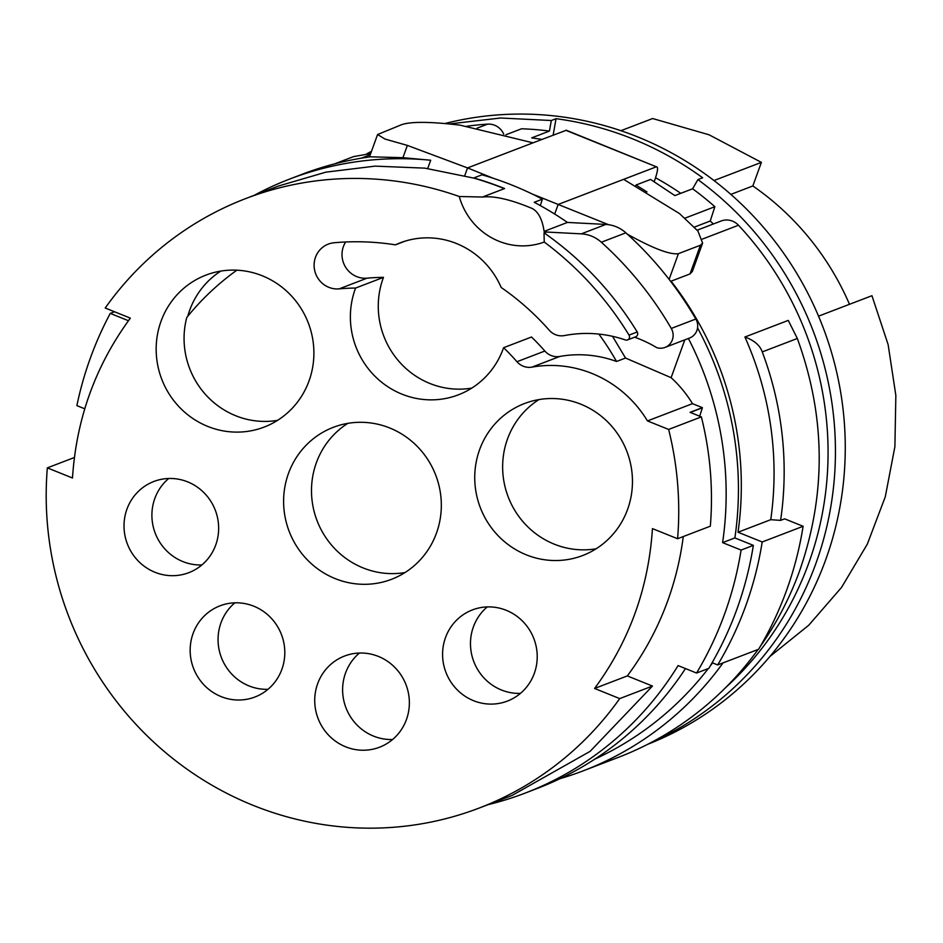 <?xml version="1.0" encoding="UTF-8"?>
<svg xmlns="http://www.w3.org/2000/svg" width="943" height="943" viewBox="0 0 943 943"><rect width="100%" height="100%" fill="white"/><g stroke="black" fill="none" stroke-linecap="round" stroke-linejoin="round"><path stroke-width="1.41" d="M744.899 337.016C754.188 340.376 759.975 345.35 762.25 351.916A328.824 317.166 69 0 1 780.604 520.383L770.749 519.687A322.683 311.249 -111 0 0 744.899 337.016L788.277 320.396L797.318 338.478C825.714 416.358 826.469 493.837 799.581 570.916A328.824 317.166 69 0 1 760.294 646.403M780.604 520.383L784.635 518.839L803.118 526.288L762.203 541.977A348.745 336.392 69 0 1 745.748 605.807A348.745 336.392 69 0 1 717.682 664.945L712.142 662.717M459.265 196.509L482.498 197.028C494.309 195.731 510.847 199.539 532.123 208.462C538.335 211.715 542.331 219.354 544.111 231.377L546.822 232.049A58.148 56.085 -111 0 1 544.028 232.838L544.241 242.033A66.434 64.077 -111 0 1 498.871 241.231A66.434 64.077 -111 0 1 459.265 196.509A326.325 314.762 -111 0 0 245.651 198.596A326.325 314.762 -111 0 0 105.215 308.007L130.358 318.145C95.667 365.224 76.383 418.515 72.481 478.007L47.339 467.869A326.325 314.762 -111 0 0 253.125 805.346A326.325 314.762 -111 0 0 479.28 808.01A326.325 314.762 -111 0 0 619.716 698.598L594.585 688.461C629.264 641.381 648.56 588.09 652.45 528.61L677.593 538.736A326.325 314.762 -111 0 0 668.634 429.442L647.476 420.92A114.586 110.531 -111 0 0 591.992 373.463A114.586 110.531 -111 0 0 531.946 367.133A16.609 16.019 -111 0 1 523.247 366.214A16.609 16.019 -111 0 1 516.953 361.723A216.23 208.556 -111 0 0 503.586 347.708L531.487 337.016A216.23 208.556 -111 0 1 544.842 351.032A16.609 16.019 -111 0 0 551.148 355.523A16.609 16.019 -111 0 0 559.847 356.442L531.946 367.133M634.615 337.193A124.559 120.138 69 0 1 639.437 339.02A124.559 120.138 69 0 1 656.764 347.661A13.285 12.813 69 0 0 671.275 328.447A349.417 337.028 69 0 0 601.328 242.233A33.217 32.038 69 0 0 591.567 236.127A33.217 32.038 69 0 0 581.301 233.852L605.854 224.434L567.438 222.43A326.502 314.927 -111 0 0 534.233 202.297L542.414 199.162A326.502 314.927 69 0 0 512.78 185.417A326.502 314.927 69 0 0 482.003 174.809L473.822 177.944A326.502 314.927 69 0 1 504.599 188.553L482.498 197.028M605.854 224.434A33.217 32.038 69 0 1 616.121 226.721A33.217 32.038 -111 0 1 625.881 232.827A349.417 337.028 -111 0 1 695.828 319.029A13.285 12.813 -111 0 1 689.569 338.018L665.015 347.425M647.452 744.416A327.162 315.563 -111 0 0 845.223 442.314A327.162 315.563 -111 0 0 637.798 136.959A327.162 315.563 -111 0 0 445.567 123.368M651.189 742.495A327.162 315.563 -111 0 0 834.296 478.961A327.162 315.563 -111 0 0 697.903 179.606L702.641 177.791A327.162 315.563 -111 0 0 632.729 138.904C607.905 128.92 582.35 122.177 556.052 118.688L553.152 135.097M74.403 457.496L47.339 467.869M404.912 241.208L395.423 244.85A262.72 253.419 -111 0 0 334.128 242.752A23.245 22.432 -111 0 0 328.317 244.096A23.245 22.432 -111 0 0 314.102 265.537A23.245 22.432 -111 0 0 328.848 287.332A23.245 22.432 -111 0 0 339.15 288.864A216.23 208.556 -111 0 1 355.594 288.051A81.381 78.493 -111 0 0 401.977 394.162A81.381 78.493 -111 0 0 458.369 394.834A81.381 78.493 -111 0 0 503.586 347.708M345.68 241.986A23.245 22.432 -111 0 0 356.749 276.629A23.245 22.432 -111 0 0 367.039 278.173L339.15 288.864M395.423 244.85A81.381 78.493 -111 0 1 400.103 242.87A81.381 78.493 -111 0 1 456.506 243.53A81.381 78.493 -111 0 1 501.193 287.485A262.72 253.419 -111 0 1 549.274 330.25A16.609 16.019 -111 0 0 555.521 334.682A16.609 16.019 -111 0 0 564.433 335.567A124.559 120.138 -111 0 1 625.35 339.951A3.324 3.206 -111 0 0 629.028 335.107A326.325 314.762 -111 0 0 544.241 242.033M220.379 605.677A48.824 47.091 -111 0 0 220.002 605.83A48.824 47.091 -111 0 0 193.433 668.08A48.824 47.091 -111 0 0 254.575 697.148A48.824 47.091 -111 0 0 254.952 697.007A48.824 47.091 -111 0 0 281.533 634.757A48.824 47.091 -111 0 0 220.379 605.677M234.854 602.836A48.824 47.091 -111 0 0 221.405 657.577A48.824 47.091 -111 0 0 268.001 689.309M187.692 481.885A48.824 47.091 -111 0 0 153.85 481.484A48.824 47.091 -111 0 0 124.016 526.524A48.824 47.091 -111 0 0 154.97 572.271A48.824 47.091 -111 0 0 188.812 572.672A48.824 47.091 -111 0 0 218.646 527.632A48.824 47.091 -111 0 0 187.692 481.885M168.703 478.49A48.824 47.091 -111 0 0 182.871 561.58A48.824 47.091 -111 0 0 201.849 564.963M403.687 679.573A48.824 47.091 -111 0 0 344.572 656.033A48.824 47.091 -111 0 0 320.408 723.682A48.824 47.091 -111 0 0 379.522 747.221A48.824 47.091 -111 0 0 403.687 679.573M359.413 653.051A48.824 47.091 -111 0 0 348.297 712.991A48.824 47.091 -111 0 0 392.571 739.512M506.261 610.31A48.824 47.091 -111 0 0 472.419 609.909A48.824 47.091 -111 0 0 442.585 654.937A48.824 47.091 -111 0 0 473.539 700.684A48.824 47.091 -111 0 0 507.381 701.085A48.824 47.091 -111 0 0 537.215 656.057A48.824 47.091 -111 0 0 506.261 610.31M487.272 606.915A48.824 47.091 -111 0 0 501.44 689.993A48.824 47.091 -111 0 0 520.43 693.388M538.96 399.584A81.381 78.493 -111 0 0 518.308 515.727A81.381 78.493 -111 0 0 596.141 548.779M616.793 432.637A81.381 78.493 -111 0 0 524.473 403.545A81.381 78.493 -111 0 0 490.419 526.43A81.381 78.493 -111 0 0 582.727 555.51A81.381 78.493 -111 0 0 616.793 432.637M236.87 270.181A270.806 261.199 -111 0 0 186.773 317.485A81.381 78.493 -111 0 0 277.572 420.354M161.029 321.28A81.381 78.493 -111 0 0 179.972 407.73A81.381 78.493 -111 0 0 264.158 427.085A81.381 78.493 -111 0 0 309.033 380.937A81.381 78.493 -111 0 0 290.09 294.487A81.381 78.493 -111 0 0 205.904 275.12A81.381 78.493 -111 0 0 161.029 321.28M220.78 271.101A81.381 78.493 -111 0 0 189.673 310.294A81.381 78.493 -111 0 0 187.775 316.247M389.73 427.981A81.381 78.493 -111 0 0 333.339 427.32A81.381 78.493 -111 0 0 283.607 502.371A81.381 78.493 -111 0 0 335.201 578.625A81.381 78.493 -111 0 0 391.593 579.285A81.381 78.493 -111 0 0 441.324 504.234A81.381 78.493 -111 0 0 389.73 427.981M347.814 423.36A81.381 78.493 -111 0 0 311.956 499.425A81.381 78.493 -111 0 0 363.102 567.922A81.381 78.493 -111 0 0 405.007 572.554M355.594 288.051L383.483 277.36A81.381 78.493 -111 0 0 429.867 383.471A81.381 78.493 -111 0 0 471.783 388.092M725.686 687.553A322.683 311.249 -111 0 0 808.788 562.995A322.683 311.249 -111 0 0 738.487 225.236A16.609 16.019 -111 0 0 721.065 221.027L697.231 230.163M503.762 134.189A16.609 16.019 -111 0 0 487.672 124.122A322.683 311.249 -111 0 0 466.75 126.244M697.549 327.858A328.824 317.166 69 0 1 734.88 537.923L753.363 545.372L741.08 550.075L722.597 542.626A328.824 317.166 -111 0 0 688.39 338.466M487.896 804.709A328.824 317.166 -111 0 0 525.18 793.087A328.824 317.166 -111 0 0 678.088 665.593L696.571 673.043L708.841 668.339C731.426 630.466 746.255 589.481 753.363 545.372M685.478 668.575A328.824 317.166 69 0 1 537.451 788.372L525.18 793.087M427.709 168.502L430.703 160.239A328.824 317.166 -111 0 0 289.772 179.017L302.055 174.314A328.824 317.166 69 0 1 370.399 156.809L402.92 157.67L407.364 145.399L385.003 139.057L377.589 134.531L401.494 124.724C410.759 121.458 430.303 121.612 460.125 125.16L533.019 142.829L566.33 130.252L656.363 166.805C658.308 166.758 657.86 170.895 655.043 179.229L654.171 181.622M289.772 179.017A328.824 317.166 -111 0 0 254.28 195.284M130.099 318.039A328.824 317.166 -111 0 0 129.132 319.795M128.448 320.726L110.26 313.394A348.745 336.392 -111 0 0 76.878 405.62L84.764 408.802M696.571 673.043A348.745 336.392 -111 0 0 741.08 550.075M699.671 416.217L702.382 407.8A316.53 305.308 -111 0 0 702.335 407.635L692.48 403.663A114.586 110.531 -111 0 0 671.11 377.683L684.807 339.834M685.184 218.081L714.865 206.706L710.232 221.027L694.567 227.027M505.943 134.755L521.55 128.778A316.365 305.155 -111 0 1 549.439 131.065L531.687 137.878L541.966 139.387M714.865 206.706A316.365 305.155 -111 0 0 692.622 188.789L674.858 195.59L650.587 179.441L636.018 185.028L646.957 191.9M636.018 185.028L635.806 185.618M430.703 160.239L402.92 157.67M734.88 537.923L722.597 542.626M680.763 193.327A302.22 291.517 -111 0 0 655.55 177.767M612.502 336.309L625.527 358.034L616.533 361.475A270.806 261.199 -111 0 0 598.864 334.081M713.391 223.963A302.22 291.517 -111 0 0 710.232 221.027M670.909 281.709L671.098 281.179A322.683 311.249 69 0 1 738.015 532.229L762.203 541.977M626.8 233.852C652.674 248.304 669.884 254.905 678.418 253.667L700.425 245.227L690.04 273.918L692.351 271.431M690.04 273.918L671.098 281.179M770.749 519.687L738.015 532.229M671.11 377.683L625.527 358.034M549.439 131.065L551.301 120.515L500.556 118.005L450.259 123.851M371.483 151.34L366.827 153.768M697.903 179.606L692.622 188.789M702.335 407.635L690.064 412.339L701.368 416.889C710.362 452.958 713.344 489.382 710.327 526.194L677.593 538.736M479.28 808.01L512.014 795.468L590.141 751.335L652.462 686.056L627.319 675.919A299.756 289.136 -111 0 0 683.262 536.567M245.651 198.596L278.385 186.042L325.889 172.156L375.09 166.133L424.786 168.137L473.763 178.097A326.325 314.762 -111 0 1 504.375 188.647M692.48 403.663L647.476 420.92M616.533 361.475A114.586 110.531 -111 0 0 559.847 356.442M383.483 277.36A216.23 208.556 -111 0 0 367.039 278.173M556.052 118.688L551.301 120.515M730.849 194.388L752.844 185.96L761.39 162.373L709.065 134.79L652.65 118.535L620.907 130.7M752.844 185.96A270.7 261.105 69 0 1 849.49 304.306M769.901 656.493L808.74 625.244L841.545 587.418L867.324 544.146L885.288 496.761L894.895 446.687L895.85 395.447L888.129 344.608L871.945 295.701L818.548 316.164M627.496 339.928L635.688 336.792A3.324 3.206 69 0 0 637.209 331.971A326.325 314.762 -111 0 0 544.028 232.838M701.368 416.889L668.634 429.442M652.462 686.056L619.716 698.598M761.39 162.373L713.992 180.537M114.527 311.756L110.26 313.394M627.319 675.919L594.585 688.461M702.382 407.8L690.3 412.433M544.111 231.377L567.438 222.43M581.301 233.852L546.822 232.049M540.28 205.574L542.414 199.162M594.821 759.127A322.683 311.249 -111 0 0 708.287 668.552M710.22 666.017A322.683 311.249 -111 0 0 712.554 662.882M723.057 662.882A328.824 317.166 69 0 1 583.187 770.844A328.824 317.166 69 0 1 559.965 778.694M758.125 649.444A328.824 317.166 69 0 1 618.243 757.406L583.187 770.844M334.553 163.893L353.484 156.632L370.682 153.568M803.118 526.288A348.745 336.392 -111 0 1 786.662 590.118A348.745 336.392 -111 0 1 758.608 649.267L717.682 664.945M565.753 130.275L656.363 166.805L623.629 179.347L679.561 213.625L697.914 231.035L702.606 243.105L700.425 245.227M531.876 193.857L558.162 204.454L554.684 214.049M464.746 175.646L467.539 167.925L493.213 178.262M533.019 142.829L467.539 167.925L407.364 145.399M608.6 224.705L558.162 204.454L623.629 179.347M762.25 351.916L797.318 338.478M487.672 124.122L477.158 128.154M738.487 225.236L702.429 239.062M544.842 351.032L516.953 361.723M637.209 331.971L629.028 335.107M601.328 242.233L625.881 232.827M671.275 328.447L695.828 319.029M678.418 253.667L669.117 279.376M370.257 154.735L361.193 158.212M377.577 134.519L369.456 156.939M702.618 243.105L692.362 271.443"/></g></svg>
